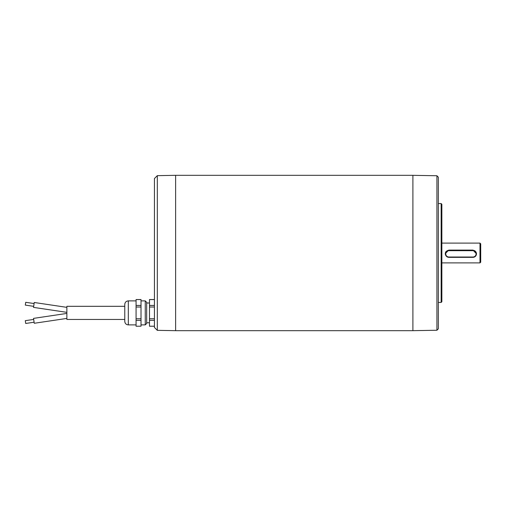 <?xml version="1.0" encoding="UTF-8"?>
<svg xmlns="http://www.w3.org/2000/svg" width="506" height="506" viewBox="0 0 506 506"><rect width="100%" height="100%" fill="white"/><g stroke="black" fill="none" stroke-linecap="round" stroke-linejoin="round"><path stroke-width="0.76" d="M441.858 204.272L441.858 301.728L441.15 302.436L441.15 203.564L441.858 204.272M157.322 175.652L154.438 178.536L154.438 327.464L157.322 330.348L175.62 330.671L175.62 175.316L157.322 175.652L157.322 330.348M66.868 307.351L34.256 302.499L33.529 307.389L66.868 312.347M66.868 319.45L66.868 306.32L124.773 306.32L124.773 304.41L124.773 321.361L124.773 319.45L66.868 319.45M66.868 318.419L34.256 323.271L33.529 318.382L66.868 313.423M33.681 319.425L25.3 320.677L25.717 323.467L34.098 322.221M33.681 306.345L25.3 305.099L25.717 302.303L34.098 303.549M136.076 326.231L141.016 326.199L136.076 326.231M141.016 299.571L136.076 299.539L141.016 299.539L141.016 320.33L136.076 320.33L136.076 326.199M136.076 320.33L136.076 318.755L141.016 318.755M141.016 307.015L136.076 307.015L136.076 318.755M136.076 307.015L136.076 305.441L141.016 305.441M136.076 299.571L136.076 305.441M154.438 299.539L149.491 299.539L149.491 326.231L154.438 326.231M154.438 305.441L149.491 305.441M149.491 299.571L154.438 299.571M154.438 318.755L149.491 318.755M149.491 307.015L154.438 307.015M154.438 326.199L149.491 326.199M149.491 320.33L154.438 320.33M141.016 320.33L141.016 326.199M146.67 322.771L149.491 322.771M146.67 302.291L146.67 323.479L145.254 324.89L145.254 300.88L146.67 302.291M136.076 324.89L128.309 324.89L128.309 300.88C126.158 301.089 124.982 302.265 124.773 304.41M436.918 175.746L438.329 177.214L438.329 328.786L436.918 330.254L436.918 175.746L412.902 175.329L412.902 330.684L175.62 330.684M438.329 302.436L441.15 302.436M441.858 262.886L479.992 262.886L479.992 243.114L441.858 243.114M472.933 250.679L448.923 250.679A3.175 3.169 180 0 0 445.742 253.848A3.175 3.169 180 0 0 448.923 257.016L472.933 257.016A3.175 3.169 180 0 0 476.108 253.848A3.175 3.169 180 0 0 472.933 250.679L472.933 250.299A3.529 3.523 -0 0 1 476.462 253.822L472.933 250.09L448.778 250.09L445.248 253.658L446.058 255.884M479.992 243.114L480.7 243.822L480.7 262.178L479.992 262.886M445.255 253.519A3.529 3.523 180 0 0 445.489 254.657M448.923 250.679L448.923 250.299L472.933 250.09M472.933 257.016L472.933 257.345C475.077 257.137 476.254 255.966 476.462 253.822A3.529 3.523 -0 0 1 472.933 257.345L448.923 257.345A3.529 3.523 -0 0 1 445.388 253.822A3.529 3.523 -0 0 1 448.923 250.299L448.923 250.09M445.786 251.779A3.529 3.523 180 0 0 445.388 253.398L445.388 253.822C445.596 255.966 446.779 257.137 448.923 257.345L448.923 257.016M146.67 302.999L149.491 302.999M141.016 324.89L145.254 324.89M141.016 300.88L145.254 300.88M128.309 300.88L136.076 300.88M128.309 324.89C126.158 324.681 124.982 323.505 124.773 321.361M412.902 175.316L175.62 175.316M438.329 203.564L441.15 203.564M436.918 330.254L412.902 330.671M445.786 251.786L445.388 253.398M472.933 257.345L448.923 257.345"/></g></svg>
